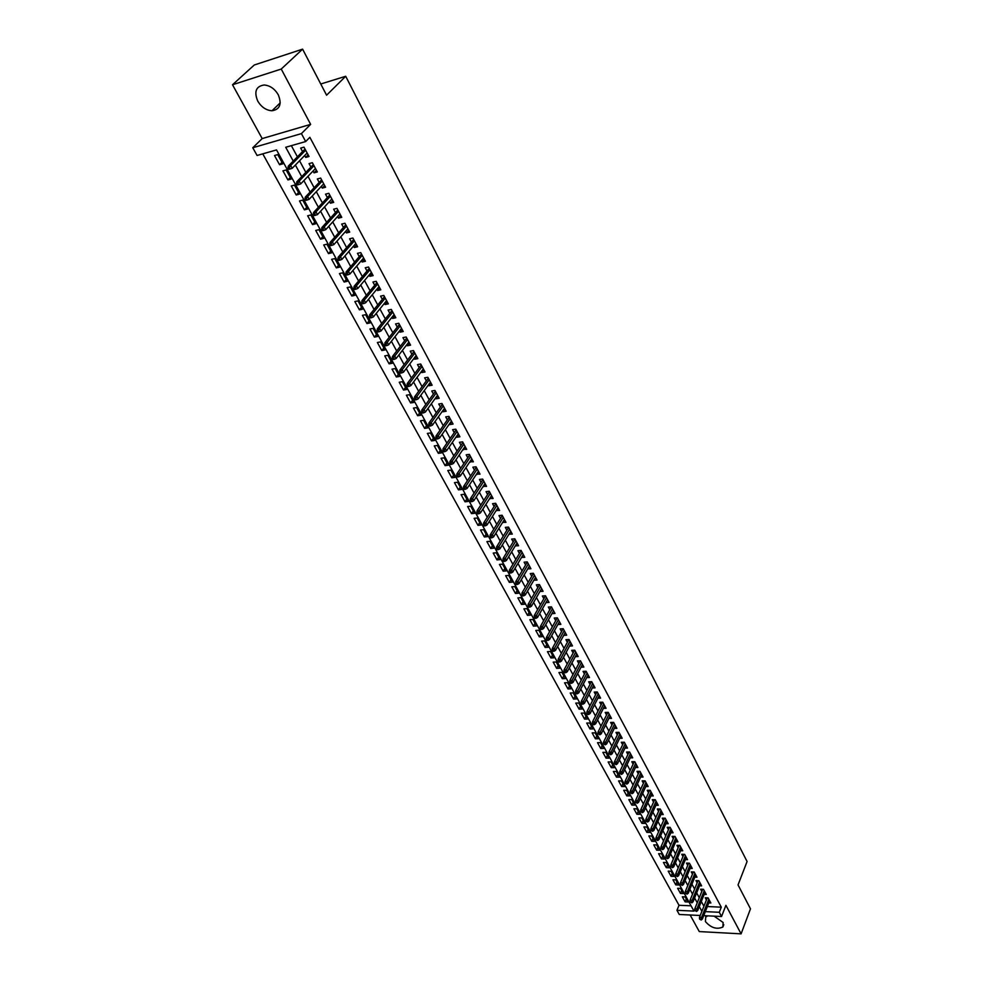 <?xml version="1.0" encoding="UTF-8"?>
<svg xmlns="http://www.w3.org/2000/svg" width="983" height="983" viewBox="0 0 983 983"><rect width="100%" height="100%" fill="white"/><g stroke="black" fill="none" stroke-linecap="round" stroke-linejoin="round"><path stroke-width="1.47" d="M257.755 101.114C261.417 107.147 266.172 110.366 271.996 110.76C279.934 109.445 282.023 104.112 278.25 94.737C274.662 88.74 269.969 85.496 264.157 84.993C255.985 86.271 253.86 91.64 257.755 101.114M707.858 915.849L705.72 916.992L705.438 921.599C711.004 927.903 716.804 929.709 722.861 927.018L723.119 922.484L714.113 916.156M700.215 915.48L679.265 914.473L676.943 910.307L693.949 911.094L276.53 149.907L257.079 155.474L252.778 147.745L301.412 133.614L305.676 141.552L285.721 147.266L293.241 161.077M262.191 138.591L310.64 124.362L281.236 69.056L302.604 49.15L254.265 65.001L232.516 84.759L262.191 138.591L252.778 147.745M690.152 915.001L699.282 931.577L741.096 933.85L725.921 905.306L721.559 916.512L703.73 915.652M262.768 153.852L679.02 905.282L676.943 910.307M281.236 69.056L232.516 84.759M302.604 49.15L326.589 95.204L345.709 76.269L747.08 861.501L738.036 884.921L750.484 908.808L741.096 933.85M304.681 155.523L305.713 157.427L309.018 156.506L303.98 147.155L300.675 148.089L302.555 151.591M313.049 171.03L314.032 172.848L317.337 171.951L312.361 162.699L309.043 163.62L310.923 167.085M321.318 186.365L322.264 188.109L325.557 187.237L320.642 178.083L317.337 178.98L319.192 182.408M329.502 201.527L330.411 203.211L333.704 202.363L328.826 193.307L325.533 194.167L327.376 197.571M337.599 216.53L338.471 218.14L341.752 217.317L336.936 208.359L333.642 209.195L335.473 212.574M345.611 231.374L346.446 232.922L349.727 232.123L344.959 223.264L341.666 224.075L343.485 227.429M353.536 246.069L354.335 247.544L357.615 246.77L352.885 238.009L349.616 238.783L351.41 242.113M361.388 260.606L362.149 262.006L365.418 261.269L360.736 252.594L357.468 253.344L359.25 256.649M369.153 274.994L369.866 276.334L373.135 275.609L368.514 267.02L365.246 267.757L367.015 271.038M376.833 289.223L377.521 290.501L380.777 289.813L376.194 281.31L372.938 282.023L374.695 285.267M384.427 303.317L385.09 304.533L388.334 303.858L383.812 295.441L380.556 296.129L382.301 299.36M391.959 317.263L392.573 318.418L395.817 317.767L391.345 309.436L388.088 310.1L389.821 313.294M399.405 331.062L399.995 332.156L403.227 331.529L398.791 323.284L395.559 323.923L397.267 327.106M406.778 344.726L407.331 345.758L410.562 345.156L406.176 336.997L402.944 337.611L404.64 340.757M414.076 358.242L414.605 359.225L417.824 358.635L413.474 350.562L410.255 351.164L411.938 354.285M421.302 371.635L421.793 372.557L425.012 371.992L420.712 363.993L417.492 364.57L419.163 367.667M428.453 384.881L428.92 385.754L432.127 385.213L427.863 377.288L424.656 377.853L426.315 380.925M435.53 398.004L435.973 398.815L439.168 398.299L434.953 390.46L431.746 390.988L433.392 394.048M442.534 410.992L442.952 411.754L446.147 411.25L441.969 403.497L438.762 404.001L440.409 407.036M449.477 423.857L449.858 424.57L453.052 424.078L448.924 416.399L445.717 416.89L447.351 419.901M456.358 436.599L456.702 437.251L459.897 436.784L455.793 429.178L452.61 429.657L454.22 432.643M463.165 449.206L466.667 449.366L462.612 441.834L459.43 442.289L461.027 445.25M469.899 461.703L473.376 461.826L469.358 454.367L466.175 454.797L467.773 457.746M476.571 474.064L480.011 474.162L476.03 466.778L472.86 467.195L474.445 470.12M483.181 486.315L486.585 486.388L482.653 479.065L479.483 479.471L481.056 482.37M489.731 498.455L493.11 498.492L489.202 491.242L486.044 491.623L487.605 494.498M496.218 510.472L499.561 510.472L495.69 503.296L492.544 503.665L494.093 506.528M502.645 522.366L505.95 522.354L502.116 515.239L498.983 515.584L500.507 518.422M508.997 534.162L512.278 534.113L508.494 527.072L505.348 527.404L506.872 530.218M515.301 545.835L518.557 545.762L514.797 538.782L511.664 539.102L513.175 541.903M521.543 557.41L524.762 557.312L521.051 550.394L517.918 550.689L519.429 553.478M527.736 568.874L530.918 568.739L527.232 561.895L524.123 562.178L525.61 564.942M533.867 580.228L537.025 580.068L533.376 573.286L530.255 573.556L531.742 576.296M539.937 591.483L543.071 591.299L539.446 584.578L536.349 584.824L537.812 587.551M547.617 599.741L545.958 602.653L549.055 602.419L545.467 595.759L542.37 595.993L543.832 598.708M551.918 613.662L554.99 613.441L551.438 606.843L548.342 607.064L549.792 609.755M557.852 624.561L560.863 624.365L557.349 617.828L554.265 618.037L555.702 620.703M563.726 635.374L566.687 635.19L563.198 628.702L560.126 628.899L561.563 631.553M569.538 646.077L572.462 645.917L569.01 639.491L565.938 639.675L567.363 642.304M575.313 656.693L578.188 656.546L574.76 650.181L571.701 650.341L573.114 652.958M581.027 667.211L583.853 667.076L580.462 660.773L577.402 660.92L578.815 663.525M586.691 677.643L589.481 677.52L586.114 671.266L583.066 671.401L584.455 673.994M592.294 687.977L595.047 687.867L591.717 681.674L588.67 681.797L590.058 684.365M597.861 698.225L600.576 698.127L597.271 691.983L594.224 692.093L595.6 694.649M603.378 708.374L606.044 708.301L602.763 702.206L599.741 702.304L601.105 704.836M608.833 718.45L611.475 718.376L608.219 712.343L605.196 712.429L606.56 714.948M614.252 728.428L616.845 728.366L613.625 722.382L610.615 722.456L611.967 724.962M619.622 738.319L622.178 738.27L618.983 732.335L615.985 732.409L617.324 734.891M624.942 748.137L627.473 748.088L624.303 742.214L621.305 742.263L622.632 744.733M630.214 757.856L632.708 757.832L629.575 751.995L626.576 752.044L627.904 754.489M635.448 767.502L637.906 767.477L634.797 761.702L631.799 761.727L633.113 764.172M640.633 777.062L643.054 777.049L639.97 771.323L636.984 771.336L638.299 773.756M645.77 786.547L648.166 786.547L645.106 780.858L642.132 780.871L643.435 783.267M650.869 795.947L653.228 795.947L650.193 790.32L647.232 790.307L648.522 792.703M655.919 805.261L658.254 805.286L655.243 799.695L652.282 799.683L653.56 802.054M660.932 814.514L663.23 814.538L660.244 808.997L657.295 808.972L658.573 811.331M665.896 823.68L668.17 823.717L665.208 818.212L662.272 818.175L663.537 820.535M670.824 832.773L673.072 832.81L670.136 827.367L667.199 827.317L668.452 829.652M675.714 841.792L677.926 841.841L675.014 836.435L672.089 836.373L673.343 838.696M680.555 850.737L682.743 850.786L679.855 845.429L676.931 845.355L678.172 847.665M685.36 859.609L687.522 859.658L684.66 854.35L681.747 854.276L682.976 856.562M690.127 868.407L692.265 868.468L689.427 863.197L686.515 863.111L687.744 865.384M694.846 877.131L696.972 877.205L694.145 871.97L691.246 871.872L692.462 874.145M699.54 885.781L701.629 885.867L698.839 880.67L695.939 880.571L697.156 882.82M704.184 894.37L706.261 894.456L703.484 889.308L700.584 889.197L701.801 891.434M686.294 898.978L685.114 901.866L682.325 896.803L685.163 896.926L687.953 901.989L685.114 901.866M681.661 890.537L680.469 893.424L677.656 888.313L680.506 888.423L683.308 893.535L680.469 893.424M676.992 882.021L675.788 884.909L672.95 879.76L675.8 879.859L678.626 885.007L675.788 884.909M672.274 873.445L671.057 876.32L668.207 871.147L671.07 871.233L673.908 876.418L671.057 876.32M667.531 864.794L666.302 867.67L663.427 862.447L666.29 862.533L669.165 867.756L666.302 867.67M662.751 856.07L661.498 858.945L658.61 853.686L661.473 853.76L664.373 859.031L661.498 858.945M657.922 847.285L656.669 850.16L653.744 844.852L656.619 844.913L659.544 850.234L656.669 850.16M653.056 838.413L651.79 841.301L648.841 835.943L651.729 835.992L654.666 841.35L651.79 841.301M648.153 829.48L646.875 832.355L643.902 826.961L646.789 827.01L649.763 832.404L646.875 832.355M643.214 820.473L641.911 823.349L638.925 817.905L641.813 817.942L644.811 823.385L641.911 823.349M638.225 811.393L636.923 814.268L633.9 808.776L636.8 808.8L639.81 814.293L636.923 814.268M633.199 802.239L631.872 805.102L628.837 799.572L631.737 799.584L634.785 805.126L631.872 805.102M628.125 792.998L626.798 795.861L623.726 790.283L626.638 790.295L629.71 795.874L626.798 795.861M623.013 783.684L621.674 786.547L618.577 780.932L621.502 780.92L624.586 786.547L621.674 786.547M617.865 774.297L616.501 777.16L613.38 771.483L616.316 771.471L619.425 777.148L616.501 777.16M612.667 764.835L611.291 767.686L608.145 761.972L611.082 761.936L614.228 767.662L611.291 767.686M607.42 755.276L606.044 758.139L602.862 752.364L605.798 752.327L608.969 758.102L606.044 758.139M602.137 745.655L600.736 748.505L597.541 742.681L600.478 742.632L603.685 748.456L600.736 748.505M596.804 735.935L595.391 738.786L592.159 732.913L595.12 732.851L598.34 738.725L595.391 738.786M591.434 726.142L589.997 728.981L586.74 723.07L589.702 722.996L592.958 728.919L589.997 728.981M586.003 716.263L584.566 719.101L581.272 713.13L584.246 713.044L587.527 719.028L584.566 719.101M580.535 706.298L579.073 709.136L575.768 703.103L578.741 703.005L582.047 709.038L579.073 709.136M575.018 696.247L573.544 699.073L570.201 693.003L573.175 692.892L576.517 698.974L573.544 699.073M569.452 686.097L567.965 688.936L564.586 682.804L567.572 682.681L570.951 688.813L567.965 688.936M563.837 675.874L562.337 678.7L558.934 672.519L561.92 672.372L565.323 678.565L562.337 678.7M558.172 665.552L556.648 668.379L553.22 662.137L556.218 661.989L559.646 668.231L556.648 668.379M552.458 655.145L550.922 657.959L547.457 651.668L550.468 651.496L553.921 657.799L550.922 657.959M546.695 644.639L545.147 647.453L541.645 641.1L544.656 640.928L548.145 647.281L545.147 647.453M540.883 634.035L539.311 636.849L535.784 630.435L538.807 630.25L542.321 636.665L539.311 636.849M535.01 623.345L533.425 626.146L529.874 619.683L532.897 619.487L536.448 625.95L533.425 626.146M529.087 612.556L527.49 615.358L523.902 608.833L526.925 608.612L530.513 615.149L527.49 615.358M523.116 601.67L521.494 604.459L517.869 597.885L520.904 597.652L524.529 604.238L521.494 604.459M517.083 590.685L515.448 593.474L511.799 586.826L514.834 586.581L518.483 593.24L515.448 593.474M511 579.601L509.341 582.378L505.655 575.682L508.702 575.411L512.389 582.133L509.341 582.378M504.869 568.42L503.185 571.184L499.462 564.426L502.522 564.144L506.233 570.926L503.185 571.184M498.664 557.128L496.968 559.892L493.22 553.06L496.28 552.765L500.028 559.61L496.968 559.892M492.409 545.737L490.701 548.489L486.904 541.596L489.976 541.289L493.761 548.195L490.701 548.489M486.106 534.236L484.373 536.988L480.54 530.034L483.611 529.702L487.445 536.669L484.373 536.988M479.729 522.624L477.984 525.364L474.113 518.348L477.197 518.004L481.056 525.033L477.984 525.364M473.302 510.914L471.533 513.642L467.625 506.552L470.71 506.196L474.617 513.298L471.533 513.642M466.814 499.081L465.02 501.809L461.076 494.658L464.173 494.277L468.105 501.441L465.02 501.809M460.253 487.138L458.447 489.866L454.465 482.641L457.574 482.248L461.543 489.485L458.447 489.866M453.642 475.084L451.811 477.799L447.793 470.513L450.902 470.095L454.908 477.406L451.811 477.799M446.958 462.919L445.115 465.623L441.06 458.262L444.169 457.832L448.211 465.205L445.115 465.623M440.224 450.632L438.344 453.335L434.253 445.901L437.374 445.446L441.465 452.893L438.344 453.335M433.417 438.234L431.512 440.912L427.384 433.417L430.505 432.95L434.633 440.458L431.512 440.912M426.536 425.713L424.619 428.379L420.454 420.81L423.575 420.319L427.752 427.912L424.619 428.379M419.594 413.057L417.652 415.723L413.45 408.08L416.583 407.576L420.785 415.231L417.652 415.723M412.59 400.29L410.624 402.944L406.372 395.215L409.518 394.699L413.769 402.44L410.624 402.944M405.512 387.4L403.522 390.042L399.233 382.24L402.379 381.687L406.667 389.514L403.522 390.042M398.361 374.376L396.358 377.005L392.02 369.129L395.166 368.564L399.503 376.452L396.358 377.005M391.136 361.216L389.108 363.845L384.734 355.883L387.892 355.293L392.266 363.268L389.108 363.845M383.849 347.933L381.797 350.55L377.374 342.502L380.532 341.9L384.955 349.948L381.797 350.55M376.489 334.515L374.412 337.12L369.94 328.986L373.11 328.359L377.57 336.505L374.412 337.12M369.043 320.962L366.942 323.554L362.432 315.346L365.602 314.695L370.112 322.916L366.942 323.554M361.535 307.274L359.409 309.842L354.838 301.56L358.033 300.884L362.58 309.19L359.409 309.842M353.941 293.438L351.791 296.006L347.183 287.626L350.366 286.938L354.974 295.318L351.791 296.006M346.274 279.467L344.099 282.01L339.442 273.557L342.637 272.832L347.282 281.31L344.099 282.01M338.521 265.349L336.321 267.88L331.615 259.34L334.822 258.59L339.516 267.155L336.321 267.88M330.693 251.083L328.469 253.602L323.714 244.964L326.921 244.202L331.664 252.852L328.469 253.602M322.78 236.682L320.532 239.176L315.727 230.452L318.934 229.666L323.739 238.402L320.532 239.176M314.793 222.109L312.508 224.603L307.654 215.781L310.874 214.97L315.715 223.805L312.508 224.603M306.721 207.401L304.398 209.871L299.496 200.962L302.727 200.114L307.618 209.047L304.398 209.871M298.549 192.533L296.215 194.99L291.263 185.971L294.482 185.111L299.434 194.13L296.215 194.99M290.304 177.493L287.933 179.938L282.932 170.833L286.164 169.936L291.165 179.066L287.933 179.938M679.02 905.282L691.049 905.81M282.809 163.829L277.747 154.614L274.503 155.535L279.565 164.726L282.809 163.829M707.342 906.547L721.289 907.174L309.854 137.313L305.676 141.552M291.349 145.656L297.407 156.825M299.557 160.782L305.836 172.357M307.986 176.313L314.167 187.728M316.317 191.685L322.412 202.928M324.562 206.885L330.571 217.968M332.721 221.925L338.644 232.848M340.794 236.805L346.63 247.569M348.781 251.537L354.531 262.129M356.682 266.098L362.346 276.555M364.509 280.511L370.087 290.821M372.238 294.777L377.742 304.927M379.893 308.895L385.324 318.91M387.474 322.879L392.831 332.733M394.982 336.702L400.253 346.421M402.403 350.39L407.601 359.975M409.751 363.943L414.875 373.38M417.025 377.349L422.076 386.663M424.226 390.632L429.202 399.811M431.353 403.767L436.268 412.823M438.418 416.78L443.259 425.713M445.41 429.669L450.177 438.467M452.327 442.424L457.034 451.099M459.172 455.055L463.816 463.607M465.967 467.576L470.538 476.005M472.688 479.962L477.185 488.268M479.335 492.225L483.783 500.421M485.921 504.377L490.308 512.462M492.458 516.407L496.784 524.381M498.922 528.326L503.185 536.19M505.323 540.134L509.526 547.887M511.664 551.832L515.817 559.474M517.955 563.419L522.034 570.951M524.172 574.895L528.215 582.329M530.341 586.261L534.322 593.597M536.448 597.529L540.38 604.766M542.505 608.686L546.376 615.825M548.502 619.745L552.323 626.785M554.449 630.705L558.209 637.648M560.335 641.567L564.058 648.411M566.171 652.319L569.833 659.077M571.959 662.984L575.571 669.644M577.685 673.552L581.26 680.125M583.374 684.033L586.888 690.508M589.001 694.403L592.466 700.805M594.58 704.7L598.008 711.004M600.109 714.887L603.488 721.117M605.589 724.999L608.919 731.143M611.033 735.014L614.314 741.071M616.415 744.954L619.659 750.926M621.76 754.797L624.955 760.695M627.056 764.553L630.201 770.377M632.302 774.235L635.411 779.974M637.5 783.832L640.572 789.496M642.661 793.342L645.696 798.933M647.785 802.779L650.771 808.284M652.859 812.13L655.808 817.561M657.885 821.407L660.797 826.764M662.874 830.598L665.749 835.894M667.826 839.715L670.652 844.938M672.728 848.771L675.518 853.92M677.594 857.741L680.347 862.816M682.423 866.637L685.139 871.651M687.203 875.46L689.882 880.399M691.946 884.209L694.6 889.087M696.652 892.883L699.269 897.7M701.321 901.497L703.902 906.252M708.792 902.898L710.844 902.984L708.092 897.872L705.204 897.749L706.408 899.986M345.709 76.269L320.753 83.997M310.64 124.362L301.412 133.614M721.289 907.174L719.298 912.285L721.559 916.512M705.327 911.634L719.298 912.285M295.392 165.033L301.72 176.645M303.87 180.602L310.1 192.041M312.262 196.01L318.394 207.266M320.556 211.234L326.602 222.342M328.764 226.311L334.724 237.247M336.886 241.216L342.76 251.992M344.922 255.961L350.71 266.59M352.872 270.558L358.574 281.027M360.736 284.996L366.352 295.318M368.514 299.287L374.056 309.461M376.219 313.43L381.674 323.456M383.849 327.425L389.219 337.304M391.394 341.273L396.69 351.017M398.852 354.986L404.087 364.582M406.249 368.551L411.398 378.013M413.56 381.994L418.635 391.308M420.81 395.289L425.811 404.48M427.974 408.449L432.913 417.505M435.076 421.474L439.942 430.419M442.104 434.388L446.896 443.186M449.059 447.154L453.79 455.842M455.952 459.811L460.609 468.363M462.772 472.331L467.367 480.773M469.53 484.73L474.064 493.061M476.214 497.017L480.687 505.225M482.837 509.182L487.249 517.279M489.399 521.236L493.749 529.21M495.899 533.167L500.187 541.031M502.338 544.987L506.564 552.741M508.715 556.685L512.893 564.34M515.031 568.285L519.147 575.829M521.297 579.773L525.352 587.22M527.49 591.152L531.496 598.5M533.634 602.432L537.578 609.669M539.716 613.601L543.611 620.74M545.749 624.672L549.583 631.713M551.721 635.645L555.506 642.587M557.644 646.507L561.367 653.363M563.505 657.271L567.191 664.029M569.317 667.949L572.954 674.608M575.08 678.516L578.655 685.102M580.781 688.997L584.32 695.485M586.446 699.392L589.923 705.794M592.049 709.689L595.489 715.993M597.615 719.888L601.006 726.118M603.12 730L606.462 736.144M608.575 740.027L611.881 746.085M613.994 749.968L617.25 755.939M619.351 759.822L622.571 765.72M624.672 769.578L627.842 775.403M629.956 779.261L633.077 785.012M635.178 788.87L638.262 794.534M640.363 798.38L643.41 803.971M645.499 807.817L648.51 813.334M650.599 817.18L653.56 822.611M655.649 826.457L658.573 831.827M660.662 835.661L663.55 840.944M665.638 844.778L668.477 850M670.566 853.822L673.367 858.982M675.444 862.804L678.221 867.878M680.297 871.7L683.025 876.713M685.102 880.522L687.805 885.474M689.869 889.271L692.536 894.161M694.6 897.958L697.23 902.775M699.294 906.572L701.874 911.327M281.974 162.306L279.565 164.726M541.633 588.645L539.962 591.545M535.6 577.439L533.916 580.326M529.518 566.134L527.81 569.022M523.374 554.719L521.654 557.594M517.169 543.194L515.424 546.069M510.914 531.57L509.145 534.433M504.598 519.823L502.817 522.686M498.221 507.978L496.415 510.828M491.77 496.022L489.952 498.86M485.27 483.943L483.427 486.769M478.709 471.742L476.841 474.568M472.086 459.43L470.193 462.256M465.389 447.007L463.484 449.809M458.631 434.449L456.702 437.251M451.811 421.781L449.858 424.57M444.918 408.977L442.952 411.754M437.963 396.051L435.973 398.815M430.935 383.001L428.92 385.754M423.845 369.805L421.793 372.557M416.669 356.497L414.605 359.225M409.432 343.042L407.331 345.758M402.108 329.452L399.995 332.156M394.724 315.715L392.573 318.418M387.253 301.855L385.09 304.533M379.721 287.835L377.521 290.501M372.09 273.679L369.866 276.334M364.398 259.377L362.149 262.006M356.608 244.927L354.335 247.544M348.756 230.317L346.446 232.922M340.806 215.547L338.471 218.14M332.77 200.63L330.411 203.211M324.66 185.554L322.264 188.109M316.452 170.317L314.032 172.848M308.158 154.909L305.713 157.427M707.256 897.835L699.466 917.385L701.555 917.483L708.817 899.224M700.744 919.142L699.577 919.093L701.211 920.002L701.555 917.483L702.39 919.019L709.652 900.76M699.466 917.385L699.577 919.093M701.211 920.002L702.39 919.019M702.673 889.283L694.784 908.833L696.873 908.931L704.221 890.672M696.062 910.59L694.895 910.541L696.529 911.45L696.873 908.931L697.721 910.467L705.057 892.22M694.784 908.833L694.895 910.541M696.529 911.45L697.721 910.467M698.041 880.645L690.066 900.207L692.167 900.305L699.577 882.058M691.344 901.976L690.177 901.927L691.811 902.836L692.167 900.305L693.015 901.866L700.424 883.619M690.066 900.207L690.177 901.927M691.811 902.836L693.015 901.866M693.371 871.946L685.311 891.52L687.412 891.606L694.907 873.371M686.589 893.277L685.409 893.24L687.068 894.149L687.412 891.606L688.272 893.178L695.743 874.944M685.311 891.52L685.409 893.24M687.068 894.149L688.272 893.178M688.665 863.172L680.506 882.759L682.62 882.845L690.189 864.61M681.784 884.516L680.617 884.479L682.276 885.4L682.62 882.845L683.492 884.417L691.037 866.195M680.506 882.759L680.617 884.479M682.276 885.4L683.492 884.417M683.922 854.325L675.677 873.924L677.791 873.998L685.434 855.775M676.955 875.681L675.776 875.644L677.434 876.566L677.791 873.998L678.663 875.595L686.294 857.373M675.677 873.924L675.776 875.644M677.434 876.566L678.663 875.595M679.142 845.405L670.799 865.028L672.925 865.089L680.641 846.879M672.077 866.773L670.898 866.736L672.569 867.67L672.925 865.089L673.797 866.699L681.502 848.476M670.799 865.028L670.898 866.736M672.569 867.67L673.797 866.699M674.313 836.422L665.884 856.046L668.01 856.095L675.812 837.897M667.162 857.79L665.982 857.754L667.654 858.687L668.01 856.095L668.895 857.717L676.685 839.519M665.884 856.046L665.982 857.754M667.654 858.687L668.895 857.717M669.46 827.354L660.932 846.99L663.058 847.039L670.934 828.841M662.198 848.722L661.018 848.698L662.702 849.631L662.198 848.722L663.058 847.039L663.955 848.673L671.819 830.475M660.932 846.99L661.018 848.698M662.702 849.631L663.955 848.673M664.557 818.212L655.931 837.848L658.069 837.897L666.019 819.711M657.197 839.593L656.017 839.568L657.701 840.514L657.197 839.593L658.069 837.897L658.966 839.543L666.904 821.37M655.931 837.848L656.017 839.568M657.701 840.514L658.966 839.543M659.605 808.984L650.893 828.644L653.031 828.681L661.067 810.508M652.159 830.377L650.967 830.365L652.663 831.299L652.159 830.377L653.031 828.681L653.941 830.34L661.964 812.179M650.893 828.644L650.967 830.365M652.663 831.299L653.941 830.34M654.629 799.695L645.806 819.355L647.944 819.38L656.066 801.231M647.072 821.088L645.88 821.075L647.588 822.021L647.072 821.088L647.944 819.38L648.866 821.063L656.976 802.902M645.806 819.355L645.88 821.075M647.588 822.021L648.866 821.063M649.603 790.32L640.683 809.992L642.821 810.004L651.029 791.868M641.948 811.712L640.756 811.712L642.464 812.658L641.948 811.712L642.821 810.004L643.754 811.7L651.938 793.564M640.683 809.992L640.756 811.712M642.464 812.658L643.754 811.7M644.541 780.858L635.51 800.543L637.66 800.555L645.954 782.431M636.775 802.263L635.583 802.263L637.291 803.222L636.775 802.263L637.66 800.555L638.594 802.263L646.875 784.139M635.51 800.543L635.583 802.263M637.291 803.222L638.594 802.263M639.429 771.323L630.287 791.02L632.45 791.02L640.83 772.908M631.565 792.74L630.361 792.728L632.081 793.686L631.565 792.74L632.45 791.02L633.396 792.74L641.752 774.629M630.287 791.02L630.361 792.728M632.081 793.686L633.396 792.74M634.268 761.702L625.028 781.399L627.191 781.399L635.657 763.312M626.294 783.119L625.102 783.119L626.822 784.09L626.294 783.119L627.191 781.399L628.149 783.132L636.591 765.044M625.028 781.399L625.102 783.119M626.822 784.09L628.149 783.132M629.083 752.007L619.72 771.716L621.895 771.704L630.447 753.629M620.998 773.424L619.781 773.424L621.526 774.395L620.998 773.424L621.895 771.704L622.853 773.449L631.393 755.374M619.72 771.716L619.781 773.424M621.526 774.395L622.853 773.449M623.836 742.214L614.375 761.936L616.55 761.911L625.188 743.861M615.641 763.644L614.436 763.656L616.181 764.627L615.641 763.644L616.55 761.911L617.508 763.68L626.146 745.63M614.375 761.936L614.436 763.656M616.181 764.627L617.508 763.68M618.553 732.347L608.969 752.069L611.156 752.044L619.892 734.006M610.234 753.777L609.03 753.789L610.787 754.76L610.234 753.777L611.156 752.044L612.126 753.826L620.851 735.788M608.969 752.069L609.03 753.789M610.787 754.76L612.126 753.826M613.22 722.394L603.525 742.116L605.712 742.079L614.535 724.078M604.791 743.824L603.574 743.836L605.344 744.819L604.791 743.824L605.712 742.079L606.695 743.885L615.505 725.872M603.525 742.116L603.574 743.836M605.344 744.819L606.695 743.885M607.85 712.356L598.033 732.089L600.22 732.04L609.141 714.051M599.298 733.773L598.082 733.797L599.851 734.78L599.298 733.773L600.22 732.04L601.215 733.846L610.124 715.857M598.033 732.089L598.082 733.797M599.851 734.78L601.215 733.846M602.419 702.218L592.491 721.952L594.678 721.903L603.697 703.939M593.757 723.648L592.528 723.672L593.093 724.692L594.31 724.668L593.757 723.648L594.678 721.903L595.686 723.734L604.68 705.769M592.491 721.952L592.528 723.672M594.31 724.668L595.686 723.734M596.951 691.995L586.9 711.741L589.1 711.68L598.205 693.74M588.153 713.425L586.937 713.461L587.502 714.481L588.719 714.444L588.153 713.425L589.1 711.68L590.107 713.523L599.2 695.583M586.9 711.741L586.937 713.461M588.719 714.444L590.107 713.523M591.434 681.686L581.248 701.432L583.46 701.358L592.675 683.443M582.514 703.115L581.285 703.152L581.862 704.184L583.079 704.147L582.514 703.115L583.46 701.358L584.48 703.226L593.671 685.311M581.248 701.432L581.285 703.152M583.079 704.147L584.48 703.226M585.868 671.278L575.559 691.037L577.771 690.951L587.084 673.06M576.824 692.708L575.596 692.757L576.161 693.801L577.39 693.752L576.824 692.708L577.771 690.951L578.803 692.831L588.092 674.94M575.559 691.037L575.596 692.757M577.39 693.752L578.803 692.831M580.253 660.785L569.821 680.543L572.032 680.445L581.444 662.591M571.074 682.202L569.845 682.263L570.423 683.308L571.651 683.259L571.074 682.202L572.032 680.445L573.064 682.349L582.464 664.483M569.821 680.543L569.845 682.263M571.651 683.259L573.064 682.349M574.588 650.193L564.021 669.951L566.233 669.853L575.755 652.024M565.274 671.61L564.045 671.672L564.623 672.728L565.864 672.679L565.274 671.61L566.233 669.853L567.289 671.758L576.775 653.928M564.021 669.951L564.045 671.672M565.864 672.679L567.289 671.758M568.874 639.503L558.172 659.261L560.396 659.151L570.017 641.358M559.425 660.92L558.184 660.981L558.774 662.05L560.015 661.989L559.425 660.92L560.396 659.151L561.453 661.08L571.049 643.287M558.172 659.261L558.184 660.981M560.015 661.989L561.453 661.08M563.112 628.715L552.274 648.485L554.498 648.362L564.217 630.595M553.515 650.132L552.286 650.205L552.876 651.287L554.117 651.213L553.515 650.132L554.498 648.362L555.567 650.304L565.262 632.536M552.274 648.485L552.286 650.205M554.117 651.213L555.567 650.304M557.3 617.828L546.315 637.598L548.551 637.463L558.381 619.732M547.568 639.245L546.327 639.319L546.917 640.412L548.158 640.338L547.568 639.245L548.551 637.463L549.62 639.442L559.425 621.698M546.315 637.598L546.327 639.319M548.158 640.338L549.62 639.442M551.438 606.843L540.306 626.626L542.542 626.478L552.471 608.784M541.547 628.26L540.306 628.334L540.908 629.439L542.149 629.353L541.547 628.26L542.542 626.478L543.624 628.456L553.54 610.762M540.306 626.626L540.306 628.334M542.149 629.353L543.624 628.456M545.491 595.796L534.236 615.53L536.472 615.383L546.523 597.725M535.477 617.164L534.236 617.25L534.838 618.368L536.091 618.282L535.477 617.164L536.472 615.383L537.566 617.385L547.605 599.716M534.236 615.53L534.236 617.25M536.091 618.282L537.566 617.385M539.495 584.652L528.104 604.348L530.353 604.189L540.515 586.556M529.358 605.97L528.104 606.056L528.719 607.187L529.972 607.089L529.358 605.97L530.353 604.189L531.459 606.204L541.596 588.584M528.104 604.348L528.104 606.056M529.972 607.089L531.459 606.204M533.437 573.408L521.924 593.056L524.185 592.884L534.457 575.301M523.165 594.666L521.924 594.764L522.538 595.907L523.792 595.809L523.165 594.666L524.185 592.884L525.303 594.924L535.551 577.328M521.924 593.056L521.924 594.764M523.792 595.809L525.303 594.924M527.318 562.055L515.694 581.666L517.943 581.469L528.338 563.935M516.923 583.263L515.67 583.374L516.296 584.516L517.549 584.406L516.923 583.263L517.943 581.469L519.073 583.533L529.444 565.987M515.694 581.666L515.67 583.374M517.549 584.406L519.073 583.533M521.162 550.591L509.391 570.152L511.651 569.956L522.157 552.458M510.632 571.75L509.366 571.86L510.005 573.015L511.258 572.905L510.632 571.75L511.651 569.956L512.794 572.032L523.275 554.523M509.391 570.152L509.366 571.86M511.258 572.905L512.794 572.032M514.932 539.028L503.038 558.541L505.299 558.332L515.928 540.871M504.267 560.126L503.013 560.249L503.652 561.416L504.906 561.293L504.267 560.126L505.299 558.332L506.454 560.433L517.046 542.96M503.038 558.541L503.013 560.249M504.906 561.293L506.454 560.433M508.641 527.355L496.612 546.818L498.885 546.597L509.624 529.186M497.853 548.403L496.587 548.526L497.226 549.694L498.492 549.571L497.853 548.403L498.885 546.597L500.052 548.711L510.767 531.299M496.612 546.818L496.587 548.526M498.492 549.571L500.052 548.711M502.301 515.571L490.136 534.973L492.409 534.74L503.271 517.377M491.365 536.546L490.099 536.681L490.75 537.873L492.016 537.738L491.365 536.546L492.409 534.74L493.577 536.878L504.426 519.515M490.136 534.973L490.099 536.681M492.016 537.738L493.577 536.878M495.899 503.677L483.599 523.03L485.872 522.784L496.857 505.459M484.816 524.59L483.55 524.725L484.214 525.93L485.479 525.794L484.816 524.59L485.872 522.784L487.052 524.934L498.025 507.621M483.599 523.03L483.55 524.725M485.479 525.794L487.052 524.934M489.436 491.66L476.988 510.963L479.274 510.693L490.382 493.429M478.217 512.512L476.939 512.659L477.603 513.876L478.881 513.728L478.217 512.512L479.274 510.693L480.466 512.88L491.561 495.604M476.988 510.963L476.939 512.659M478.881 513.728L480.466 512.88M482.911 479.532L470.316 498.774L472.614 498.504L483.845 481.289M471.533 500.322L470.267 500.47L470.931 501.699L472.209 501.551L471.533 500.322L472.614 498.504L473.818 500.703L485.024 483.489M470.316 498.774L470.267 500.47M472.209 501.551L473.818 500.703M476.313 467.294L463.583 486.474L465.881 486.18L477.246 469.026M464.799 488.01L463.521 488.17L464.197 489.411L465.475 489.251L464.799 488.01L465.881 486.18L467.097 488.416L478.438 471.238M463.583 486.474L463.521 488.17M465.475 489.251L467.097 488.416M469.665 454.932L456.788 474.052L459.086 473.745L470.587 456.64M457.992 475.575L456.714 475.747L457.402 476.988L458.68 476.829L457.992 475.575L459.086 473.745L460.314 475.993L471.791 458.889M456.788 474.052L456.714 475.747M458.68 476.829L460.314 475.993M462.944 442.448L449.919 461.506L452.217 461.187L463.853 444.144M451.123 463.018L449.845 463.19L450.533 464.455L451.811 464.283L451.123 463.018L452.217 461.187L453.458 463.46L465.07 446.405M449.919 461.506L449.845 463.19M451.811 464.283L453.458 463.46M456.161 429.854L442.977 448.838L445.287 448.506L457.058 431.525M444.181 450.337L442.903 450.521L443.603 451.799L444.881 451.615L444.181 450.337L445.287 448.506L446.54 450.792L458.287 433.798M442.977 448.838L442.903 450.521M444.881 451.615L446.54 450.792M449.305 417.124L435.973 436.034L438.295 435.69L450.189 418.77M437.177 437.533L435.887 437.718L436.599 439.008L437.877 438.823L437.177 437.533L438.295 435.69L439.561 438.013L451.43 421.08M435.973 436.034L435.887 437.718M437.877 438.823L439.561 438.013M442.387 404.271L428.895 423.108L431.218 422.751L443.259 405.893M430.099 424.595L428.809 424.791L429.522 426.094L430.812 425.897L430.099 424.595L431.218 422.751L432.495 425.098L444.513 408.228M428.895 423.108L428.809 424.791M430.812 425.897L432.495 425.098M435.395 391.283L421.756 410.058L424.078 409.69L436.268 392.893M422.948 411.533L421.658 411.742L422.371 413.044L423.661 412.848L422.948 411.533L424.078 409.69L425.369 412.049L437.533 395.24M421.756 410.058L421.658 411.742M423.661 412.848L425.369 412.049M428.342 378.172L414.531 396.874L416.866 396.481L429.19 379.757M415.723 398.336L414.433 398.545L415.158 399.872L416.448 399.663L415.723 398.336L416.866 396.481L418.168 398.865L430.468 382.129M414.531 396.874L414.433 398.545M416.448 399.663L418.168 398.865M421.216 364.939L407.245 383.554L409.579 383.149L422.051 366.499M408.424 385.004L407.134 385.225L407.871 386.565L409.161 386.344L408.424 385.004L409.579 383.149L410.894 385.557L423.341 368.895M407.245 383.554L407.134 385.225M409.161 386.344L410.894 385.557M414.015 351.558L399.872 370.087L402.219 369.682L414.838 353.094M401.064 371.537L399.762 371.771L400.499 373.122L401.801 372.889L401.064 371.537L402.219 369.682L403.546 372.115L416.141 355.514M399.872 370.087L399.762 371.771M401.801 372.889L403.546 372.115M406.741 338.054L392.438 356.497L394.785 356.067L407.552 339.565M393.618 357.923L392.315 358.168L393.065 359.532L394.355 359.299L393.618 357.923L394.785 356.067L396.124 358.525L408.879 342.01M392.438 356.497L392.315 358.168M394.355 359.299L396.124 358.525M399.393 324.402L384.918 342.76L387.265 342.317L400.192 325.889M386.086 344.185L384.783 344.431L385.545 345.807L386.847 345.561L386.086 344.185L387.265 342.317L388.629 344.8L401.531 328.359M384.918 342.76L384.783 344.431M386.847 345.561L388.629 344.8M391.971 310.616L377.325 328.887L379.671 328.42L392.758 312.066M378.492 330.288L377.177 330.546L377.939 331.947L379.254 331.689L378.492 330.288L379.671 328.42L381.048 330.927L394.109 314.572M377.325 328.887L377.177 330.546M379.254 331.689L381.048 330.927M384.476 296.682L369.645 314.867L372.004 314.388L385.25 298.119M370.812 316.256L369.497 316.526L370.272 317.927L371.574 317.669L370.812 316.256L372.004 314.388L373.393 316.919L386.602 300.638M369.645 314.867L369.497 316.526M371.574 317.669L373.393 316.919M376.894 282.613L361.891 300.7L364.251 300.196L377.656 284.013M363.046 302.076L361.732 302.346L362.518 303.772L363.821 303.501L363.046 302.076L364.251 300.196L365.651 302.764L379.033 286.569M361.891 300.7L361.732 302.346M363.821 303.501L365.651 302.764M369.239 268.384L354.052 286.372L356.411 285.856L369.989 269.772M355.207 287.736L353.892 288.031L354.679 289.469L355.993 289.186L355.207 287.736L356.411 285.856L357.837 288.449L371.377 272.34M354.052 286.372L353.892 288.031M355.993 289.186L357.837 288.449M361.511 254.019L346.127 271.91L348.498 271.369L362.236 255.371M347.282 273.262L345.955 273.557L346.753 275.007L348.068 274.712L347.282 273.262L348.498 271.369L349.936 273.987L363.636 257.976M346.127 271.91L345.955 273.557M348.068 274.712L349.936 273.987M353.696 239.496L338.127 257.276L340.499 256.735L354.408 240.823M339.27 258.615L337.943 258.922L338.754 260.397L340.069 260.09L339.27 258.615L340.499 256.735L341.949 259.377L355.821 243.452M338.127 257.276L337.943 258.922M340.069 260.09L341.949 259.377M345.795 224.824L330.03 242.506L332.414 241.929L346.495 226.115M331.173 243.821L329.846 244.14L330.657 245.627L331.984 245.308L331.173 243.821L332.414 241.929L333.876 244.607L347.921 228.781M330.03 242.506L329.846 244.14M331.984 245.308L333.876 244.607M337.808 209.993L321.859 227.564L324.243 226.975L338.496 211.259M322.989 228.867L321.662 229.199L322.485 230.698L323.812 230.366L322.989 228.867L324.243 226.975L325.717 229.678L339.934 213.95M321.859 227.564L321.662 229.199M323.812 230.366L325.717 229.678M329.747 195.015L313.589 212.463L315.973 211.849L330.411 196.244M314.707 213.753L313.38 214.085L314.216 215.609L315.543 215.265L314.707 213.753L315.973 211.849L317.472 214.589L331.873 198.959M313.589 212.463L313.38 214.085M315.543 215.265L317.472 214.589M321.588 179.864L305.234 197.19L307.63 196.563L322.24 181.069M306.352 198.468L305.025 198.812L305.86 200.348L307.188 200.004L306.352 198.468L307.63 196.563L309.141 199.328L323.714 183.809M305.234 197.19L305.025 198.812M307.188 200.004L309.141 199.328M313.356 164.554L296.792 181.769L299.176 181.118L313.982 165.722M297.898 183.022L296.559 183.379L297.419 184.927L298.746 184.571L297.898 183.022L299.176 181.118L300.712 183.907L315.469 168.498M296.792 181.769L296.559 183.379M298.746 184.571L300.712 183.907M305.025 149.072L288.252 166.164L290.649 165.5L305.627 150.215M289.346 167.405L288.019 167.774L288.879 169.334L290.206 168.965L289.346 167.405L290.649 165.5L292.184 168.314L307.138 153.016M288.252 166.164L288.019 167.774M290.206 168.965L292.184 168.314M271.996 110.76L280.216 102.871M722.861 927.018L723.771 924.659"/></g></svg>
